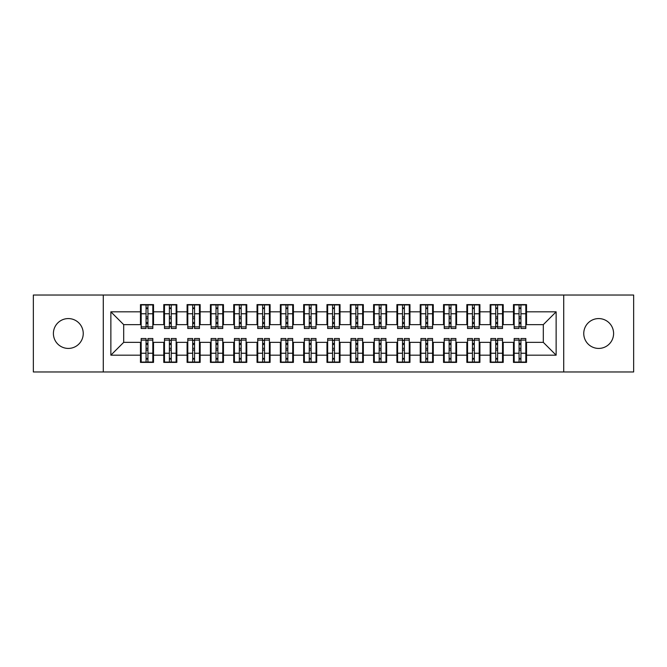<?xml version="1.0" encoding="UTF-8"?>
<svg xmlns="http://www.w3.org/2000/svg" width="667" height="667" viewBox="0 0 667 667"><rect width="100%" height="100%" fill="white"/><g stroke="black" fill="none" stroke-linecap="round" stroke-linejoin="round"><path stroke-width="1" d="M598.683 318.576A14.924 14.924 0 0 0 583.758 333.5A14.924 14.924 0 0 0 598.683 348.424A14.924 14.924 0 0 0 613.598 333.5A14.924 14.924 0 0 0 598.683 318.576M68.317 318.576A14.924 14.924 0 0 0 53.402 333.5A14.924 14.924 0 0 0 68.317 348.424A14.924 14.924 0 0 0 83.242 333.5A14.924 14.924 0 0 0 68.317 318.576M563.715 371.969L633.65 371.969L633.65 295.031L563.715 295.031L563.715 371.969L103.285 371.969L103.285 295.031L33.35 295.031L33.35 371.969L103.285 371.969M519.068 318.693L520.935 318.693L519.068 318.693M520.935 348.307L519.068 348.307L520.935 348.307M495.756 318.693L497.624 318.693L495.756 318.693M497.624 348.307L495.756 348.307L497.624 348.307M472.444 318.693L474.312 318.693L472.444 318.693M474.312 348.307L472.444 348.307L474.312 348.307M449.133 318.693L450.992 318.693L449.133 318.693M450.992 348.307L449.133 348.307L450.992 348.307M425.821 318.693L427.68 318.693L425.821 318.693M427.68 348.307L425.821 348.307L427.68 348.307M402.509 318.693L404.369 318.693L402.509 318.693M404.369 348.307L402.509 348.307L404.369 348.307M379.19 318.693L381.057 318.693L379.19 318.693M381.057 348.307L379.19 348.307L381.057 348.307M355.878 318.693L357.745 318.693L355.878 318.693M357.745 348.307L355.878 348.307L357.745 348.307M332.566 318.693L334.434 318.693L332.566 318.693M334.434 348.307L332.566 348.307L334.434 348.307M309.255 318.693L311.122 318.693L309.255 318.693M311.122 348.307L309.255 348.307L311.122 348.307M285.943 318.693L287.81 318.693L285.943 318.693M287.81 348.307L285.943 348.307L287.81 348.307M262.631 318.693L264.491 318.693L262.631 318.693M264.491 348.307L262.631 348.307L264.491 348.307M239.32 318.693L241.179 318.693L239.32 318.693M241.179 348.307L239.32 348.307L241.179 348.307M216.008 318.693L217.867 318.693L216.008 318.693M217.867 348.307L216.008 348.307L217.867 348.307M192.688 318.693L194.556 318.693L192.688 318.693M194.556 348.307L192.688 348.307L194.556 348.307M169.376 318.693L171.244 318.693L169.376 318.693M171.244 348.307L169.376 348.307L171.244 348.307M563.715 295.031L103.285 295.031M141.171 324.637L123.687 324.637L110.864 311.822L110.864 355.178L140.47 355.178L140.47 362.406L153.527 362.406L153.527 355.178L163.782 355.178L163.782 362.406L176.838 362.406L176.838 355.178L187.094 355.178L187.094 362.406L200.15 362.406L200.15 355.178L210.413 355.178L210.413 362.406L223.462 362.406L223.462 355.178L233.725 355.178L233.725 362.406L246.773 362.406L246.773 355.178L257.037 355.178L257.037 362.406L270.093 362.406L270.093 355.178L280.348 355.178L280.348 362.406L293.405 362.406L293.405 355.178L303.66 355.178L303.66 362.406L316.717 362.406L316.717 355.178L326.972 355.178L326.972 362.406L340.028 362.406L340.028 355.178L350.283 355.178L350.283 362.406L363.34 362.406L363.34 355.178L373.595 355.178L373.595 362.406L386.652 362.406L386.652 355.178L396.907 355.178L396.907 362.406L409.963 362.406L409.963 355.178L420.227 355.178L420.227 362.406L433.275 362.406L433.275 355.178L443.538 355.178L443.538 362.406L456.587 362.406L456.587 355.178L466.85 355.178L466.85 362.406L479.906 362.406L479.906 355.178L490.162 355.178L490.162 362.406L503.218 362.406L503.218 355.178L513.473 355.178L513.473 362.406L526.53 362.406L526.53 342.363L543.313 342.363L543.313 324.637L525.829 324.637M110.864 311.822L140.47 311.822L140.47 324.637M543.313 324.637L556.136 311.822L526.53 311.822L526.53 304.594L513.473 304.594L513.473 311.822L503.218 311.822L503.218 304.594L490.162 304.594L490.162 311.822L479.906 311.822L479.906 304.594L466.85 304.594L466.85 311.822L456.587 311.822L456.587 304.594L443.538 304.594L443.538 311.822L433.275 311.822L433.275 304.594L420.227 304.594L420.227 311.822L409.963 311.822L409.963 304.594L396.907 304.594L396.907 311.822L386.652 311.822L386.652 304.594L373.595 304.594L373.595 311.822L363.34 311.822L363.34 304.594L350.283 304.594L350.283 311.822L340.028 311.822L340.028 304.594L326.972 304.594L326.972 311.822L316.717 311.822L316.717 304.594L303.66 304.594L303.66 311.822L293.405 311.822L293.405 304.594L280.348 304.594L280.348 311.822L270.093 311.822L270.093 304.594L257.037 304.594L257.037 311.822L246.773 311.822L246.773 304.594L233.725 304.594L233.725 311.822L223.462 311.822L223.462 304.594L210.413 304.594L210.413 311.822L200.15 311.822L200.15 304.594L187.094 304.594L187.094 311.822L176.838 311.822L176.838 304.594L163.782 304.594L163.782 311.822L153.527 311.822L153.527 304.594L140.47 304.594L140.47 311.822M556.136 311.822L556.136 355.178L526.53 355.178M503.218 355.178L503.218 342.363L514.174 342.363M513.473 355.178L513.473 342.363M526.53 311.822L526.53 324.637M479.906 355.178L479.906 342.363L490.862 342.363M490.162 355.178L490.162 342.363M513.473 311.822L513.473 324.637L502.518 324.637M503.218 311.822L503.218 324.637M456.587 355.178L456.587 342.363L467.55 342.363M466.85 355.178L466.85 342.363M490.162 311.822L490.162 324.637L479.206 324.637M479.906 311.822L479.906 324.637M433.275 355.178L433.275 342.363L444.239 342.363M443.538 355.178L443.538 342.363M466.85 311.822L466.85 324.637L455.894 324.637M456.587 311.822L456.587 324.637M409.963 355.178L409.963 342.363L420.919 342.363M420.227 355.178L420.227 342.363M443.538 311.822L443.538 324.637L432.575 324.637M433.275 311.822L433.275 324.637M386.652 355.178L386.652 342.363L397.607 342.363M396.907 355.178L396.907 342.363M420.227 311.822L420.227 324.637L409.263 324.637M409.963 311.822L409.963 324.637M363.34 355.178L363.34 342.363L374.295 342.363M373.595 355.178L373.595 342.363M396.907 311.822L396.907 324.637L385.951 324.637M386.652 311.822L386.652 324.637M340.028 355.178L340.028 342.363L350.984 342.363M350.283 355.178L350.283 342.363M373.595 311.822L373.595 324.637L362.64 324.637M363.34 311.822L363.34 324.637M316.717 355.178L316.717 342.363L327.672 342.363M326.972 355.178L326.972 342.363M350.283 311.822L350.283 324.637L339.328 324.637M340.028 311.822L340.028 324.637M293.405 355.178L293.405 342.363L304.36 342.363M303.66 355.178L303.66 342.363M326.972 311.822L326.972 324.637L316.016 324.637M316.717 311.822L316.717 324.637M270.093 355.178L270.093 342.363L281.049 342.363M280.348 355.178L280.348 342.363M303.66 311.822L303.66 324.637L292.705 324.637M293.405 311.822L293.405 324.637M246.773 355.178L246.773 342.363L257.737 342.363M257.037 355.178L257.037 342.363M280.348 311.822L280.348 324.637L269.393 324.637M270.093 311.822L270.093 324.637M223.462 355.178L223.462 342.363L234.425 342.363M233.725 355.178L233.725 342.363M257.037 311.822L257.037 324.637L246.081 324.637M246.773 311.822L246.773 324.637M200.15 355.178L200.15 342.363L211.105 342.363M210.413 355.178L210.413 342.363M233.725 311.822L233.725 324.637L222.761 324.637M223.462 311.822L223.462 324.637M176.838 355.178L176.838 342.363L187.794 342.363M187.094 355.178L187.094 342.363M210.413 311.822L210.413 324.637L199.45 324.637M200.15 311.822L200.15 324.637M153.527 355.178L153.527 342.363L164.482 342.363M163.782 355.178L163.782 342.363M187.094 311.822L187.094 324.637L176.138 324.637M176.838 311.822L176.838 324.637M146.065 318.693L147.932 318.693L146.065 318.693M147.932 348.307L146.065 348.307L147.932 348.307M110.864 355.178L123.687 342.363L141.171 342.363M140.47 355.178L140.47 342.363M163.782 311.822L163.782 324.637L152.826 324.637M153.527 311.822L153.527 324.637M123.687 324.637L123.687 342.363M514.174 324.637L513.473 324.637M490.862 324.637L490.162 324.637M467.55 324.637L466.85 324.637M444.239 324.637L443.538 324.637M420.919 324.637L420.227 324.637M397.607 324.637L396.907 324.637M374.295 324.637L373.595 324.637M350.984 324.637L350.283 324.637M327.672 324.637L326.972 324.637M304.36 324.637L303.66 324.637M281.049 324.637L280.348 324.637M257.737 324.637L257.037 324.637M234.425 324.637L233.725 324.637M211.105 324.637L210.413 324.637M187.794 324.637L187.094 324.637M164.482 324.637L163.782 324.637M152.826 342.363L153.527 342.363M176.138 342.363L176.838 342.363M199.45 342.363L200.15 342.363M222.761 342.363L223.462 342.363M246.081 342.363L246.773 342.363M269.393 342.363L270.093 342.363M292.705 342.363L293.405 342.363M316.016 342.363L316.717 342.363M339.328 342.363L340.028 342.363M362.64 342.363L363.34 342.363M385.951 342.363L386.652 342.363M409.263 342.363L409.963 342.363M432.575 342.363L433.275 342.363M455.894 342.363L456.587 342.363M479.206 342.363L479.906 342.363M502.518 342.363L503.218 342.363M525.829 342.363L526.53 342.363M556.136 355.178L543.313 342.363M141.171 304.827L152.826 304.827L141.171 304.827L141.171 328.489L146.065 328.489L146.065 304.911L152.826 304.944L152.826 328.489L147.932 328.489L147.932 304.944M146.065 307.946L147.932 307.946M146.065 326.53L147.932 326.53M147.932 323.603L146.065 323.603M146.065 322.453L147.932 322.453M153.527 315.666L152.826 315.666M153.527 318.693L152.826 318.693M141.171 315.666L140.47 315.666M141.171 318.693L140.47 318.693M152.826 362.173L141.171 362.173L152.826 362.173L152.826 338.511L147.932 338.511L147.932 362.089L141.171 362.056L141.171 338.511L146.065 338.511L146.065 362.056M147.932 359.054L146.065 359.054M147.932 340.47L146.065 340.47M146.065 343.397L147.932 343.397M147.932 344.547L146.065 344.547M140.47 351.334L141.171 351.334M140.47 348.307L141.171 348.307M152.826 351.334L153.527 351.334M152.826 348.307L153.527 348.307M164.482 304.827L176.138 304.827L164.482 304.827L164.482 328.489L169.376 328.489L169.376 304.911L176.138 304.944L176.138 328.489L171.244 328.489L171.244 304.944M169.376 307.946L171.244 307.946M169.376 326.53L171.244 326.53M171.244 323.603L169.376 323.603M169.376 322.453L171.244 322.453M176.838 315.666L176.138 315.666M176.838 318.693L176.138 318.693M164.482 315.666L163.782 315.666M164.482 318.693L163.782 318.693M187.794 304.827L199.45 304.827L187.794 304.827L187.794 328.489L192.688 328.489L192.688 304.911L199.45 304.944L199.45 328.489L194.556 328.489L194.556 304.944M192.688 307.946L194.556 307.946M192.688 326.53L194.556 326.53M194.556 323.603L192.688 323.603M192.688 322.453L194.556 322.453M200.15 315.666L199.45 315.666M200.15 318.693L199.45 318.693M187.794 315.666L187.094 315.666M187.794 318.693L187.094 318.693M211.105 304.827L222.761 304.827L211.105 304.827L211.105 328.489L216.008 328.489L216.008 304.911L222.761 304.944L222.761 328.489L217.867 328.489L217.867 304.944M216.008 307.946L217.867 307.946M216.008 326.53L217.867 326.53M217.867 323.603L216.008 323.603M216.008 322.453L217.867 322.453M223.462 315.666L222.761 315.666M223.462 318.693L222.761 318.693M211.105 315.666L210.413 315.666M211.105 318.693L210.413 318.693M234.425 304.827L246.081 304.827L234.425 304.827L234.425 328.489L239.32 328.489L239.32 304.911L246.081 304.944L246.081 328.489L241.179 328.489L241.179 304.944M239.32 307.946L241.179 307.946M239.32 326.53L241.179 326.53M241.179 323.603L239.32 323.603M239.32 322.453L241.179 322.453M246.773 315.666L246.081 315.666M246.773 318.693L246.081 318.693M234.425 315.666L233.725 315.666M234.425 318.693L233.725 318.693M176.138 362.173L164.482 362.173L176.138 362.173L176.138 338.511L171.244 338.511L171.244 362.089L164.482 362.056L164.482 338.511L169.376 338.511L169.376 362.056M171.244 359.054L169.376 359.054M171.244 340.47L169.376 340.47M169.376 343.397L171.244 343.397M171.244 344.547L169.376 344.547M163.782 351.334L164.482 351.334M163.782 348.307L164.482 348.307M176.138 351.334L176.838 351.334M176.138 348.307L176.838 348.307M199.45 362.173L187.794 362.173L199.45 362.173L199.45 338.511L194.556 338.511L194.556 362.089L187.794 362.056L187.794 338.511L192.688 338.511L192.688 362.056M194.556 359.054L192.688 359.054M194.556 340.47L192.688 340.47M192.688 343.397L194.556 343.397M194.556 344.547L192.688 344.547M187.094 351.334L187.794 351.334M187.094 348.307L187.794 348.307M199.45 351.334L200.15 351.334M199.45 348.307L200.15 348.307M222.761 362.173L211.105 362.173L222.761 362.173L222.761 338.511L217.867 338.511L217.867 362.089L211.105 362.056L211.105 338.511L216.008 338.511L216.008 362.056M217.867 359.054L216.008 359.054M217.867 340.47L216.008 340.47M216.008 343.397L217.867 343.397M217.867 344.547L216.008 344.547M210.413 351.334L211.105 351.334M210.413 348.307L211.105 348.307M222.761 351.334L223.462 351.334M222.761 348.307L223.462 348.307M246.081 362.173L234.425 362.173L246.081 362.173L246.081 338.511L241.179 338.511L241.179 362.089L234.425 362.056L234.425 338.511L239.32 338.511L239.32 362.056M241.179 359.054L239.32 359.054M241.179 340.47L239.32 340.47M239.32 343.397L241.179 343.397M241.179 344.547L239.32 344.547M233.725 351.334L234.425 351.334M233.725 348.307L234.425 348.307M246.081 351.334L246.773 351.334M246.081 348.307L246.773 348.307M257.737 304.827L269.393 304.827L257.737 304.827L257.737 328.489L262.631 328.489L262.631 304.911L269.393 304.944L269.393 328.489L264.491 328.489L264.491 304.944M262.631 307.946L264.491 307.946M262.631 326.53L264.491 326.53M264.491 323.603L262.631 323.603M262.631 322.453L264.491 322.453M270.093 315.666L269.393 315.666M270.093 318.693L269.393 318.693M257.737 315.666L257.037 315.666M257.737 318.693L257.037 318.693M269.393 362.173L257.737 362.173L269.393 362.173L269.393 338.511L264.491 338.511L264.491 362.089L257.737 362.056L257.737 338.511L262.631 338.511L262.631 362.056M264.491 359.054L262.631 359.054M264.491 340.47L262.631 340.47M262.631 343.397L264.491 343.397M264.491 344.547L262.631 344.547M257.037 351.334L257.737 351.334M257.037 348.307L257.737 348.307M269.393 351.334L270.093 351.334M269.393 348.307L270.093 348.307M281.049 304.827L292.705 304.827L281.049 304.827L281.049 328.489L285.943 328.489L285.943 304.911L292.705 304.944L292.705 328.489L287.81 328.489L287.81 304.944M285.943 307.946L287.81 307.946M285.943 326.53L287.81 326.53M287.81 323.603L285.943 323.603M285.943 322.453L287.81 322.453M293.405 315.666L292.705 315.666M293.405 318.693L292.705 318.693M281.049 315.666L280.348 315.666M281.049 318.693L280.348 318.693M304.36 304.827L316.016 304.827L304.36 304.827L304.36 328.489L309.255 328.489L309.255 304.911L316.016 304.944L316.016 328.489L311.122 328.489L311.122 304.944M309.255 307.946L311.122 307.946M309.255 326.53L311.122 326.53M311.122 323.603L309.255 323.603M309.255 322.453L311.122 322.453M316.717 315.666L316.016 315.666M316.717 318.693L316.016 318.693M304.36 315.666L303.66 315.666M304.36 318.693L303.66 318.693M327.672 304.827L339.328 304.827L327.672 304.827L327.672 328.489L332.566 328.489L332.566 304.911L339.328 304.944L339.328 328.489L334.434 328.489L334.434 304.944M332.566 307.946L334.434 307.946M332.566 326.53L334.434 326.53M334.434 323.603L332.566 323.603M332.566 322.453L334.434 322.453M340.028 315.666L339.328 315.666M340.028 318.693L339.328 318.693M327.672 315.666L326.972 315.666M327.672 318.693L326.972 318.693M292.705 362.173L281.049 362.173L292.705 362.173L292.705 338.511L287.81 338.511L287.81 362.089L281.049 362.056L281.049 338.511L285.943 338.511L285.943 362.056M287.81 359.054L285.943 359.054M287.81 340.47L285.943 340.47M285.943 343.397L287.81 343.397M287.81 344.547L285.943 344.547M280.348 351.334L281.049 351.334M280.348 348.307L281.049 348.307M292.705 351.334L293.405 351.334M292.705 348.307L293.405 348.307M316.016 362.173L304.36 362.173L316.016 362.173L316.016 338.511L311.122 338.511L311.122 362.089L304.36 362.056L304.36 338.511L309.255 338.511L309.255 362.056M311.122 359.054L309.255 359.054M311.122 340.47L309.255 340.47M309.255 343.397L311.122 343.397M311.122 344.547L309.255 344.547M303.66 351.334L304.36 351.334M303.66 348.307L304.36 348.307M316.016 351.334L316.717 351.334M316.016 348.307L316.717 348.307M339.328 362.173L327.672 362.173L339.328 362.173L339.328 338.511L334.434 338.511L334.434 362.089L327.672 362.056L327.672 338.511L332.566 338.511L332.566 362.056M334.434 359.054L332.566 359.054M334.434 340.47L332.566 340.47M332.566 343.397L334.434 343.397M334.434 344.547L332.566 344.547M326.972 351.334L327.672 351.334M326.972 348.307L327.672 348.307M339.328 351.334L340.028 351.334M339.328 348.307L340.028 348.307M350.984 304.827L362.64 304.827L350.984 304.827L350.984 328.489L355.878 328.489L355.878 304.911L362.64 304.944L362.64 328.489L357.745 328.489L357.745 304.944M355.878 307.946L357.745 307.946M355.878 326.53L357.745 326.53M357.745 323.603L355.878 323.603M355.878 322.453L357.745 322.453M363.34 315.666L362.64 315.666M363.34 318.693L362.64 318.693M350.984 315.666L350.283 315.666M350.984 318.693L350.283 318.693M362.64 362.173L350.984 362.173L362.64 362.173L362.64 338.511L357.745 338.511L357.745 362.089L350.984 362.056L350.984 338.511L355.878 338.511L355.878 362.056M357.745 359.054L355.878 359.054M357.745 340.47L355.878 340.47M355.878 343.397L357.745 343.397M357.745 344.547L355.878 344.547M350.283 351.334L350.984 351.334M350.283 348.307L350.984 348.307M362.64 351.334L363.34 351.334M362.64 348.307L363.34 348.307M374.295 304.827L385.951 304.827L374.295 304.827L374.295 328.489L379.19 328.489L379.19 304.911L385.951 304.944L385.951 328.489L381.057 328.489L381.057 304.944M379.19 307.946L381.057 307.946M379.19 326.53L381.057 326.53M381.057 323.603L379.19 323.603M379.19 322.453L381.057 322.453M386.652 315.666L385.951 315.666M386.652 318.693L385.951 318.693M374.295 315.666L373.595 315.666M374.295 318.693L373.595 318.693M385.951 362.173L374.295 362.173L385.951 362.173L385.951 338.511L381.057 338.511L381.057 362.089L374.295 362.056L374.295 338.511L379.19 338.511L379.19 362.056M381.057 359.054L379.19 359.054M381.057 340.47L379.19 340.47M379.19 343.397L381.057 343.397M381.057 344.547L379.19 344.547M373.595 351.334L374.295 351.334M373.595 348.307L374.295 348.307M385.951 351.334L386.652 351.334M385.951 348.307L386.652 348.307M397.607 304.827L409.263 304.827L397.607 304.827L397.607 328.489L402.509 328.489L402.509 304.911L409.263 304.944L409.263 328.489L404.369 328.489L404.369 304.944M402.509 307.946L404.369 307.946M402.509 326.53L404.369 326.53M404.369 323.603L402.509 323.603M402.509 322.453L404.369 322.453M409.963 315.666L409.263 315.666M409.963 318.693L409.263 318.693M397.607 315.666L396.907 315.666M397.607 318.693L396.907 318.693M409.263 362.173L397.607 362.173L409.263 362.173L409.263 338.511L404.369 338.511L404.369 362.089L397.607 362.056L397.607 338.511L402.509 338.511L402.509 362.056M404.369 359.054L402.509 359.054M404.369 340.47L402.509 340.47M402.509 343.397L404.369 343.397M404.369 344.547L402.509 344.547M396.907 351.334L397.607 351.334M396.907 348.307L397.607 348.307M409.263 351.334L409.963 351.334M409.263 348.307L409.963 348.307M420.919 304.827L432.575 304.827L420.919 304.827L420.919 328.489L425.821 328.489L425.821 304.911L432.575 304.944L432.575 328.489L427.68 328.489L427.68 304.944M425.821 307.946L427.68 307.946M425.821 326.53L427.68 326.53M427.68 323.603L425.821 323.603M425.821 322.453L427.68 322.453M433.275 315.666L432.575 315.666M433.275 318.693L432.575 318.693M420.919 315.666L420.227 315.666M420.919 318.693L420.227 318.693M432.575 362.173L420.919 362.173L432.575 362.173L432.575 338.511L427.68 338.511L427.68 362.089L420.919 362.056L420.919 338.511L425.821 338.511L425.821 362.056M427.68 359.054L425.821 359.054M427.68 340.47L425.821 340.47M425.821 343.397L427.68 343.397M427.68 344.547L425.821 344.547M420.227 351.334L420.919 351.334M420.227 348.307L420.919 348.307M432.575 351.334L433.275 351.334M432.575 348.307L433.275 348.307M444.239 304.827L455.894 304.827L444.239 304.827L444.239 328.489L449.133 328.489L449.133 304.911L455.894 304.944L455.894 328.489L450.992 328.489L450.992 304.944M449.133 307.946L450.992 307.946M449.133 326.53L450.992 326.53M450.992 323.603L449.133 323.603M449.133 322.453L450.992 322.453M456.587 315.666L455.894 315.666M456.587 318.693L455.894 318.693M444.239 315.666L443.538 315.666M444.239 318.693L443.538 318.693M455.894 362.173L444.239 362.173L455.894 362.173L455.894 338.511L450.992 338.511L450.992 362.089L444.239 362.056L444.239 338.511L449.133 338.511L449.133 362.056M450.992 359.054L449.133 359.054M450.992 340.47L449.133 340.47M449.133 343.397L450.992 343.397M450.992 344.547L449.133 344.547M443.538 351.334L444.239 351.334M443.538 348.307L444.239 348.307M455.894 351.334L456.587 351.334M455.894 348.307L456.587 348.307M467.55 304.827L479.206 304.827L467.55 304.827L467.55 328.489L472.444 328.489L472.444 304.911L479.206 304.944L479.206 328.489L474.312 328.489L474.312 304.944M472.444 307.946L474.312 307.946M472.444 326.53L474.312 326.53M474.312 323.603L472.444 323.603M472.444 322.453L474.312 322.453M479.906 315.666L479.206 315.666M479.906 318.693L479.206 318.693M467.55 315.666L466.85 315.666M467.55 318.693L466.85 318.693M479.206 362.173L467.55 362.173L479.206 362.173L479.206 338.511L474.312 338.511L474.312 362.089L467.55 362.056L467.55 338.511L472.444 338.511L472.444 362.056M474.312 359.054L472.444 359.054M474.312 340.47L472.444 340.47M472.444 343.397L474.312 343.397M474.312 344.547L472.444 344.547M466.85 351.334L467.55 351.334M466.85 348.307L467.55 348.307M479.206 351.334L479.906 351.334M479.206 348.307L479.906 348.307M490.862 304.827L502.518 304.827L490.862 304.827L490.862 328.489L495.756 328.489L495.756 304.911L502.518 304.944L502.518 328.489L497.624 328.489L497.624 304.944M495.756 307.946L497.624 307.946M495.756 326.53L497.624 326.53M497.624 323.603L495.756 323.603M495.756 322.453L497.624 322.453M503.218 315.666L502.518 315.666M503.218 318.693L502.518 318.693M490.862 315.666L490.162 315.666M490.862 318.693L490.162 318.693M502.518 362.173L490.862 362.173L502.518 362.173L502.518 338.511L497.624 338.511L497.624 362.089L490.862 362.056L490.862 338.511L495.756 338.511L495.756 362.056M497.624 359.054L495.756 359.054M497.624 340.47L495.756 340.47M495.756 343.397L497.624 343.397M497.624 344.547L495.756 344.547M490.162 351.334L490.862 351.334M490.162 348.307L490.862 348.307M502.518 351.334L503.218 351.334M502.518 348.307L503.218 348.307M514.174 304.827L525.829 304.827L514.174 304.827L514.174 328.489L519.068 328.489L519.068 304.911L525.829 304.944L525.829 328.489L520.935 328.489L520.935 304.944M519.068 307.946L520.935 307.946M519.068 326.53L520.935 326.53M520.935 323.603L519.068 323.603M519.068 322.453L520.935 322.453M526.53 315.666L525.829 315.666M526.53 318.693L525.829 318.693M514.174 315.666L513.473 315.666M514.174 318.693L513.473 318.693M525.829 362.173L514.174 362.173L525.829 362.173L525.829 338.511L520.935 338.511L520.935 362.089L514.174 362.056L514.174 338.511L519.068 338.511L519.068 362.056M520.935 359.054L519.068 359.054M520.935 340.47L519.068 340.47M519.068 343.397L520.935 343.397M520.935 344.547L519.068 344.547M513.473 351.334L514.174 351.334M513.473 348.307L514.174 348.307M525.829 351.334L526.53 351.334M525.829 348.307L526.53 348.307M141.171 304.944L146.065 304.944M147.932 326.888L152.826 326.888M147.932 313.765L152.826 313.765M141.171 326.888L146.065 326.888M141.171 313.765L146.065 313.765M146.065 316.917L147.932 316.917M146.065 308.563L147.932 308.563M152.826 362.056L147.932 362.056M146.065 340.112L141.171 340.112M146.065 353.235L141.171 353.235M152.826 340.112L147.932 340.112M152.826 353.235L147.932 353.235M147.932 350.083L146.065 350.083M147.932 358.437L146.065 358.437M164.482 304.944L169.376 304.944M171.244 326.888L176.138 326.888M171.244 313.765L176.138 313.765M164.482 326.888L169.376 326.888M164.482 313.765L169.376 313.765M169.376 316.917L171.244 316.917M169.376 308.563L171.244 308.563M187.794 304.944L192.688 304.944M194.556 326.888L199.45 326.888M194.556 313.765L199.45 313.765M187.794 326.888L192.688 326.888M187.794 313.765L192.688 313.765M192.688 316.917L194.556 316.917M192.688 308.563L194.556 308.563M211.105 304.944L216.008 304.944M217.867 326.888L222.761 326.888M217.867 313.765L222.761 313.765M211.105 326.888L216.008 326.888M211.105 313.765L216.008 313.765M216.008 316.917L217.867 316.917M216.008 308.563L217.867 308.563M234.425 304.944L239.32 304.944M241.179 326.888L246.081 326.888M241.179 313.765L246.081 313.765M234.425 326.888L239.32 326.888M234.425 313.765L239.32 313.765M239.32 316.917L241.179 316.917M239.32 308.563L241.179 308.563M176.138 362.056L171.244 362.056M169.376 340.112L164.482 340.112M169.376 353.235L164.482 353.235M176.138 340.112L171.244 340.112M176.138 353.235L171.244 353.235M171.244 350.083L169.376 350.083M171.244 358.437L169.376 358.437M199.45 362.056L194.556 362.056M192.688 340.112L187.794 340.112M192.688 353.235L187.794 353.235M199.45 340.112L194.556 340.112M199.45 353.235L194.556 353.235M194.556 350.083L192.688 350.083M194.556 358.437L192.688 358.437M222.761 362.056L217.867 362.056M216.008 340.112L211.105 340.112M216.008 353.235L211.105 353.235M222.761 340.112L217.867 340.112M222.761 353.235L217.867 353.235M217.867 350.083L216.008 350.083M217.867 358.437L216.008 358.437M246.081 362.056L241.179 362.056M239.32 340.112L234.425 340.112M239.32 353.235L234.425 353.235M246.081 340.112L241.179 340.112M246.081 353.235L241.179 353.235M241.179 350.083L239.32 350.083M241.179 358.437L239.32 358.437M257.737 304.944L262.631 304.944M264.491 326.888L269.393 326.888M264.491 313.765L269.393 313.765M257.737 326.888L262.631 326.888M257.737 313.765L262.631 313.765M262.631 316.917L264.491 316.917M262.631 308.563L264.491 308.563M269.393 362.056L264.491 362.056M262.631 340.112L257.737 340.112M262.631 353.235L257.737 353.235M269.393 340.112L264.491 340.112M269.393 353.235L264.491 353.235M264.491 350.083L262.631 350.083M264.491 358.437L262.631 358.437M281.049 304.944L285.943 304.944M287.81 326.888L292.705 326.888M287.81 313.765L292.705 313.765M281.049 326.888L285.943 326.888M281.049 313.765L285.943 313.765M285.943 316.917L287.81 316.917M285.943 308.563L287.81 308.563M304.36 304.944L309.255 304.944M311.122 326.888L316.016 326.888M311.122 313.765L316.016 313.765M304.36 326.888L309.255 326.888M304.36 313.765L309.255 313.765M309.255 316.917L311.122 316.917M309.255 308.563L311.122 308.563M327.672 304.944L332.566 304.944M334.434 326.888L339.328 326.888M334.434 313.765L339.328 313.765M327.672 326.888L332.566 326.888M327.672 313.765L332.566 313.765M332.566 316.917L334.434 316.917M332.566 308.563L334.434 308.563M292.705 362.056L287.81 362.056M285.943 340.112L281.049 340.112M285.943 353.235L281.049 353.235M292.705 340.112L287.81 340.112M292.705 353.235L287.81 353.235M287.81 350.083L285.943 350.083M287.81 358.437L285.943 358.437M316.016 362.056L311.122 362.056M309.255 340.112L304.36 340.112M309.255 353.235L304.36 353.235M316.016 340.112L311.122 340.112M316.016 353.235L311.122 353.235M311.122 350.083L309.255 350.083M311.122 358.437L309.255 358.437M339.328 362.056L334.434 362.056M332.566 340.112L327.672 340.112M332.566 353.235L327.672 353.235M339.328 340.112L334.434 340.112M339.328 353.235L334.434 353.235M334.434 350.083L332.566 350.083M334.434 358.437L332.566 358.437M350.984 304.944L355.878 304.944M357.745 326.888L362.64 326.888M357.745 313.765L362.64 313.765M350.984 326.888L355.878 326.888M350.984 313.765L355.878 313.765M355.878 316.917L357.745 316.917M355.878 308.563L357.745 308.563M362.64 362.056L357.745 362.056M355.878 340.112L350.984 340.112M355.878 353.235L350.984 353.235M362.64 340.112L357.745 340.112M362.64 353.235L357.745 353.235M357.745 350.083L355.878 350.083M357.745 358.437L355.878 358.437M374.295 304.944L379.19 304.944M381.057 326.888L385.951 326.888M381.057 313.765L385.951 313.765M374.295 326.888L379.19 326.888M374.295 313.765L379.19 313.765M379.19 316.917L381.057 316.917M379.19 308.563L381.057 308.563M385.951 362.056L381.057 362.056M379.19 340.112L374.295 340.112M379.19 353.235L374.295 353.235M385.951 340.112L381.057 340.112M385.951 353.235L381.057 353.235M381.057 350.083L379.19 350.083M381.057 358.437L379.19 358.437M397.607 304.944L402.509 304.944M404.369 326.888L409.263 326.888M404.369 313.765L409.263 313.765M397.607 326.888L402.509 326.888M397.607 313.765L402.509 313.765M402.509 316.917L404.369 316.917M402.509 308.563L404.369 308.563M409.263 362.056L404.369 362.056M402.509 340.112L397.607 340.112M402.509 353.235L397.607 353.235M409.263 340.112L404.369 340.112M409.263 353.235L404.369 353.235M404.369 350.083L402.509 350.083M404.369 358.437L402.509 358.437M420.919 304.944L425.821 304.944M427.68 326.888L432.575 326.888M427.68 313.765L432.575 313.765M420.919 326.888L425.821 326.888M420.919 313.765L425.821 313.765M425.821 316.917L427.68 316.917M425.821 308.563L427.68 308.563M432.575 362.056L427.68 362.056M425.821 340.112L420.919 340.112M425.821 353.235L420.919 353.235M432.575 340.112L427.68 340.112M432.575 353.235L427.68 353.235M427.68 350.083L425.821 350.083M427.68 358.437L425.821 358.437M444.239 304.944L449.133 304.944M450.992 326.888L455.894 326.888M450.992 313.765L455.894 313.765M444.239 326.888L449.133 326.888M444.239 313.765L449.133 313.765M449.133 316.917L450.992 316.917M449.133 308.563L450.992 308.563M455.894 362.056L450.992 362.056M449.133 340.112L444.239 340.112M449.133 353.235L444.239 353.235M455.894 340.112L450.992 340.112M455.894 353.235L450.992 353.235M450.992 350.083L449.133 350.083M450.992 358.437L449.133 358.437M467.55 304.944L472.444 304.944M474.312 326.888L479.206 326.888M474.312 313.765L479.206 313.765M467.55 326.888L472.444 326.888M467.55 313.765L472.444 313.765M472.444 316.917L474.312 316.917M472.444 308.563L474.312 308.563M479.206 362.056L474.312 362.056M472.444 340.112L467.55 340.112M472.444 353.235L467.55 353.235M479.206 340.112L474.312 340.112M479.206 353.235L474.312 353.235M474.312 350.083L472.444 350.083M474.312 358.437L472.444 358.437M490.862 304.944L495.756 304.944M497.624 326.888L502.518 326.888M497.624 313.765L502.518 313.765M490.862 326.888L495.756 326.888M490.862 313.765L495.756 313.765M495.756 316.917L497.624 316.917M495.756 308.563L497.624 308.563M502.518 362.056L497.624 362.056M495.756 340.112L490.862 340.112M495.756 353.235L490.862 353.235M502.518 340.112L497.624 340.112M502.518 353.235L497.624 353.235M497.624 350.083L495.756 350.083M497.624 358.437L495.756 358.437M514.174 304.944L519.068 304.944M520.935 326.888L525.829 326.888M520.935 313.765L525.829 313.765M514.174 326.888L519.068 326.888M514.174 313.765L519.068 313.765M519.068 316.917L520.935 316.917M519.068 308.563L520.935 308.563M525.829 362.056L520.935 362.056M519.068 340.112L514.174 340.112M519.068 353.235L514.174 353.235M525.829 340.112L520.935 340.112M525.829 353.235L520.935 353.235M520.935 350.083L519.068 350.083M520.935 358.437L519.068 358.437"/></g></svg>
